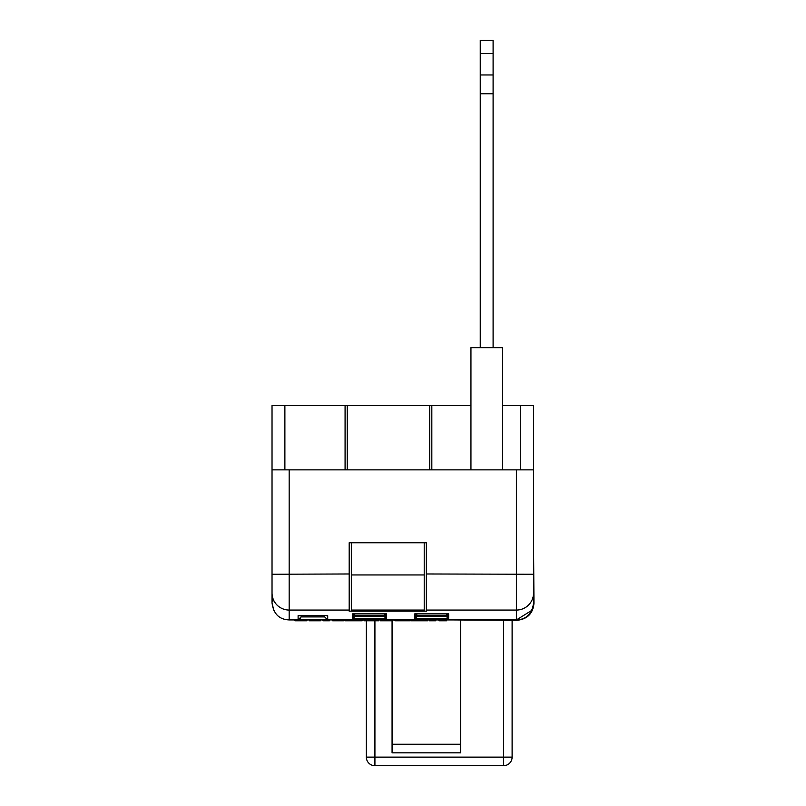 <?xml version="1.0" encoding="UTF-8"?>
<svg xmlns="http://www.w3.org/2000/svg" width="806" height="806" viewBox="0 0 806 806"><rect width="100%" height="100%" fill="white"/><g stroke="black" fill="none" stroke-linecap="round" stroke-linejoin="round"><path stroke-width="1.21" d="M503.538 620.358L503.538 757.126L512.112 757.126L512.112 620.358M366.347 620.781L366.347 757.126A8.574 8.574 0 0 0 374.921 765.7L374.921 757.126L503.538 757.126L503.538 765.7A8.574 8.574 0 0 0 512.112 757.126A8.574 8.574 0 0 1 503.538 765.7L374.921 765.7A8.574 8.574 0 0 1 366.347 757.126L374.921 757.126L374.921 620.781M392.069 620.781L392.069 752.834L460.669 752.834L460.669 620.358M324.697 615.683L324.697 616.943L327.699 619.925L516.404 619.925C526.247 619.522 531.96 613.95 533.542 603.231L533.552 592.994A17.148 17.067 180 0 1 516.404 610.061L426.364 610.061L426.364 573.973L533.552 574.255L533.552 592.994M347.225 469.868L347.225 405.559L272.025 405.559L272.025 574.255L349.189 573.973L349.189 610.061L289.173 610.061L289.173 619.925L298.109 619.925L298.109 615.663L327.699 615.663L327.699 619.925L298.109 619.925L301.112 616.922L301.112 615.683M493.101 53.488L493.101 40.3L480.245 40.3L480.245 53.488L493.101 53.488L493.101 74.968L480.245 74.968L480.245 53.488M493.101 347.678L493.101 74.968M493.101 93.768L480.245 93.768L480.245 74.968M480.245 347.678L480.245 93.768M502.672 405.559L520.686 405.559L520.686 469.868L520.686 405.559L533.552 405.559L533.552 574.255M272.025 469.868L533.552 469.868M347.225 405.559L429.679 405.559L429.679 469.868M431.825 469.868L431.825 405.559L429.679 405.559M431.825 405.559L470.946 405.559M502.672 469.868L502.672 347.678L470.946 347.678L470.946 469.868M349.189 610.061L349.189 611.17L426.364 611.17L426.364 610.061M349.189 573.973L349.189 542.76L426.364 542.76L426.364 573.973M272.025 574.255L272.025 602.777L273.768 610.323M272.025 598.505L272.025 596.319M284.881 405.559L284.881 469.868M520.404 619.451L517.261 619.905M353.23 618.998L352.625 618.998L352.625 619.925L354.781 619.008L353.693 619.733M352.625 619.925L354.781 619.008M384.341 619.018L386.497 619.925L384.522 619.189M386.497 619.925L385.903 618.998M415.392 618.998L414.788 618.998L414.788 619.925L416.944 619.008L415.866 619.733M414.788 619.925L416.954 619.008M446.514 619.018L448.66 619.925L446.685 619.189M448.66 619.925L448.065 618.998M532.292 609.235L532.071 609.749M523.547 618.373L523.044 618.585M532.403 608.953L532.121 609.638M524.333 617.98L523.356 618.454M516.404 469.868L516.404 619.925L531.759 610.404M452.095 619.925L516.827 620.358C527.356 619.189 533.078 613.477 533.975 603.21L533.552 544.896M531.889 610.142L532.655 608.248M272.025 602.787L272.025 602.777C273.415 613.789 279.128 619.512 289.173 619.925M272.025 594.586L272.841 601.558L272.025 596.299M345.079 405.559L345.079 469.868M448.055 616.419L448.66 616.419L448.66 618.303L446 616.439M417.448 616.439L414.788 618.303L414.788 616.419L415.382 616.419M417.448 613.86L414.788 615.734L414.788 613.85L415.382 613.85M448.055 613.85L448.66 613.85L448.66 615.734L446 613.86M385.883 616.419L386.497 616.419L386.497 618.303L383.837 616.439M355.285 616.439L352.625 618.303L352.625 616.419L353.219 616.419M355.285 613.86L352.625 615.734L352.625 613.85L353.219 613.85M385.883 613.85L386.497 613.85L386.497 615.734L383.837 613.86M327.699 615.663L327.105 615.663M298.109 615.663L298.704 615.663M351.335 610.061L424.218 610.061L424.218 611.079L351.335 611.079L351.335 542.76M424.218 610.061L424.218 542.76M329.493 619.925L329.493 620.781L322.934 620.781L322.934 619.925M320.456 619.925L320.456 620.781L315.045 620.781L315.045 619.925M309.383 619.925L309.383 620.781L315.045 620.781M308.93 619.925L309.383 620.781M306.905 619.925L306.905 620.781L294.925 620.781L294.925 619.925M298.109 619.925L300.437 618.817M327.699 619.925L326.148 619.492M424.218 574.94L351.335 574.94M410.707 619.925L410.707 620.781L427.654 620.781L427.654 619.925M420.964 619.925L420.964 620.781M417.367 619.925L417.367 620.781M429.215 619.925L429.215 620.781L435.764 620.781L435.764 619.925M443.884 619.925L443.884 620.781L438.927 620.781L438.927 619.925M443.884 620.781L446.605 620.781L446.605 619.925M394.9 619.925L394.9 620.781L404.693 620.781L404.693 619.925M409.579 619.925L409.579 620.781L404.693 620.781M344.172 619.925L344.172 620.781L332.646 620.781L332.646 619.925M343.719 619.925L343.719 620.781M338.409 619.925L338.409 620.781M333.1 619.925L333.1 620.781M380.311 619.925L380.311 620.781L392.955 620.781L392.955 619.925M387.757 619.925L387.757 620.781M390.698 619.925L390.698 620.781M345.3 619.925L345.3 620.781L362.237 620.781L362.237 619.925M355.547 619.925L355.547 620.781M351.96 619.925L351.96 620.781M364.04 619.925L364.04 620.781L373.843 620.781L373.843 619.925M378.729 619.925L378.729 620.781L373.843 620.781M392.069 744.26L460.669 744.26M289.173 469.868L289.173 610.061A17.148 17.067 -0 0 1 272.025 592.994M414.788 618.998L448.66 618.998M352.625 618.998L386.497 618.998M386.497 615.734L352.625 615.734M352.625 613.85L386.497 613.85M448.66 615.734L414.788 615.734M414.788 613.85L448.66 613.85M414.788 616.419L448.66 616.419M448.66 618.303L414.788 618.303M352.625 616.419L386.497 616.419M386.497 618.303L352.625 618.303M324.697 616.922L301.112 616.922M401.358 619.925L401.358 620.781M370.508 619.925L370.508 620.781M415.09 619.008L448.358 619.008M352.917 619.008L386.195 619.008M415.09 616.439L448.358 616.439M415.09 613.86L448.358 613.86M352.917 616.439L386.195 616.439M352.917 613.86L386.195 613.86M298.411 615.683L327.397 615.683"/></g></svg>
